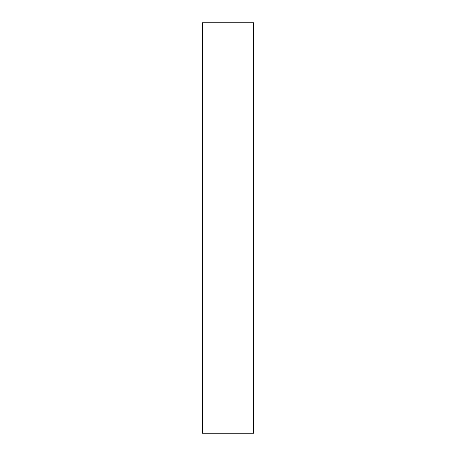 <?xml version="1.0" encoding="UTF-8"?>
<svg xmlns="http://www.w3.org/2000/svg" width="456" height="456" viewBox="0 0 456 456"><rect width="100%" height="100%" fill="white"/><g stroke="black" fill="none" stroke-linecap="round" stroke-linejoin="round"><path stroke-width="0.34" stroke-dasharray="2.28 1.71" d="M228 228L253.65 228L228 228M202.35 433.2L253.65 433.2M253.65 22.8L202.35 22.8"/><path stroke-width="0.68" d="M253.65 228L202.35 228L253.65 228L253.65 22.8L202.35 22.8L202.35 433.2L253.65 433.2L253.65 228"/></g></svg>
